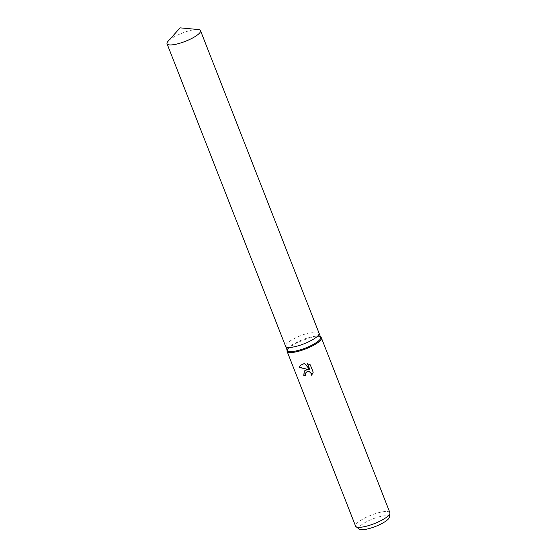 <?xml version="1.0" encoding="UTF-8"?>
<svg xmlns="http://www.w3.org/2000/svg" width="557" height="557" viewBox="0 0 557 557"><rect width="100%" height="100%" fill="white"/><g stroke="black" fill="none" stroke-linecap="round" stroke-linejoin="round"><path stroke-width="0.42" stroke-dasharray="2.79 2.09" d="M320.693 337.347A17.97 4.407 -21.4 0 0 320.282 336.818A17.97 4.407 -21.4 0 0 309.574 337.41A17.97 4.407 -21.4 0 0 287.182 349.789A17.97 4.407 -21.4 0 0 287.238 350.457M319.05 333.156A17.97 4.407 -21.4 0 0 307.944 333.253A17.97 4.407 -21.4 0 0 285.595 346.273M320.978 337.354A18.43 4.519 -21.4 0 0 310.005 337.967A18.43 4.519 -21.4 0 0 287.029 350.659M389.9 512.67A18.43 4.519 -21.4 0 0 378.495 512.739A18.43 4.519 -21.4 0 0 355.582 526.121M389.273 517.383A16.299 3.996 -21.4 0 0 379.136 516.833A16.299 3.996 -21.4 0 0 363.805 523.295A16.299 3.996 -21.4 0 0 359.244 529.15M305.48 375.327A17.97 4.407 -21.4 0 0 305.668 375.286L305.431 373.865L305.96 372.466M311.683 375.174L313.34 372.083L310.298 364.884M308.474 369.43L304.331 371.018M310.451 364.703L307.701 363.714M309.95 369.465L304.721 363.255L300.404 365.281M198.104 29.521A17.97 4.407 -21.4 0 0 189.387 30.726A17.97 4.407 -21.4 0 0 168.033 41.309M319.064 333.19A17.97 4.407 -21.4 0 0 307.944 333.253A17.97 4.407 -21.4 0 0 285.609 346.301M287.182 349.789L287.12 350.158"/><path stroke-width="0.84" d="M285.595 346.273A17.97 4.407 -21.4 0 0 285.609 346.301L287.238 350.457A17.97 4.407 -21.4 0 0 298.35 350.395A17.97 4.407 -21.4 0 0 320.693 337.347L319.064 333.19A17.97 4.407 -21.4 0 0 319.05 333.156M319.064 333.19A17.97 4.407 -21.4 0 1 296.721 346.231A17.97 4.407 -21.4 0 1 285.609 346.301A17.97 4.407 -21.4 0 0 296.721 346.231A17.97 4.407 -21.4 0 0 319.064 333.19L200.506 30.656A17.97 4.407 -21.4 0 0 198.104 29.521L180.106 27.85L168.033 41.309A17.97 4.407 -21.4 0 0 167.044 43.773A17.97 4.407 -21.4 0 0 178.163 43.704A17.97 4.407 -21.4 0 0 200.506 30.656M287.12 350.158L287.029 350.659A18.43 4.519 -21.4 0 0 287.085 351.349A18.43 4.519 -21.4 0 0 298.489 351.279A18.43 4.519 -21.4 0 0 321.403 337.897A18.43 4.519 -21.4 0 0 320.978 337.354L320.574 337.041M305.828 369.994L308.327 369.597L299.304 367.425L300.327 365.364L304.575 363.422L309.803 369.639L307.457 363.651L310.298 364.884L313.194 372.264L311.635 375.23L311.44 373.789L309.699 371.972L308.453 371.623L306.601 371.979L305.285 374.032L305.521 375.453A18.43 4.519 158.6 0 1 303.746 375.801L304.254 371.108L305.828 369.994M287.085 351.349L355.582 526.121A18.43 4.519 -21.4 0 0 356.007 526.664A18.43 4.519 -21.4 0 0 366.979 526.052A18.43 4.519 -21.4 0 0 389.956 513.359A18.43 4.519 -21.4 0 0 389.9 512.67L321.403 337.897M356.007 526.664L359.244 529.15A16.299 3.996 -21.4 0 0 368.95 528.607A16.299 3.996 -21.4 0 0 389.273 517.383L389.956 513.359M304.331 371.018L303.892 375.627A17.97 4.407 -21.4 0 0 305.48 375.327M300.404 365.281L299.457 367.251L308.327 369.597M305.96 372.466L307.36 371.561L309.845 371.804L311.586 373.615L311.781 375.063M307.701 363.714L309.803 369.639M285.609 346.301L167.044 43.773"/></g></svg>
